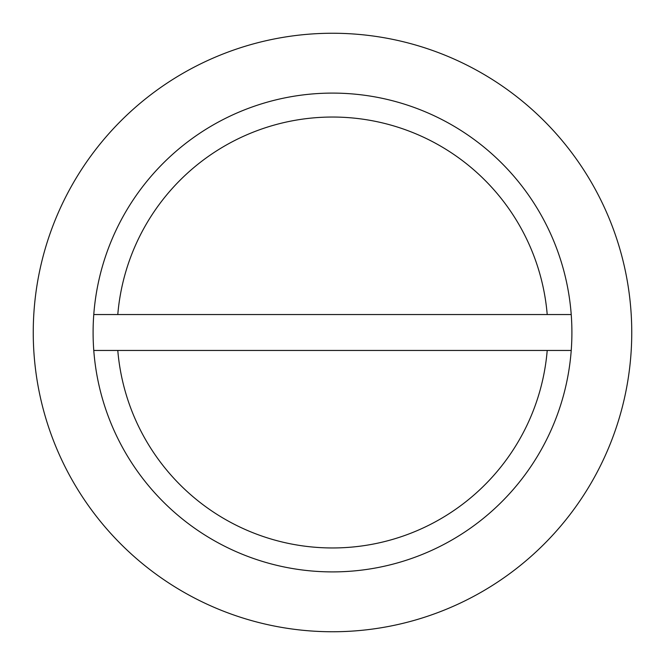 <?xml version="1.0" encoding="UTF-8"?>
<svg xmlns="http://www.w3.org/2000/svg" width="665" height="665" viewBox="0 0 665 665"><rect width="100%" height="100%" fill="white"/><g stroke="black" fill="none" stroke-linecap="round" stroke-linejoin="round"><path stroke-width="1" d="M33.25 332.5A299.25 299.25 0 0 0 332.5 631.75A299.25 299.25 0 0 0 631.75 332.5A299.25 299.25 0 0 0 332.5 33.25A299.25 299.25 0 0 0 33.25 332.5M93.1 332.5A239.4 239.4 0 0 1 332.5 93.1A239.4 239.4 0 0 1 571.227 350.455A239.4 239.4 0 0 1 332.5 571.9A239.4 239.4 0 0 1 93.1 332.5M93.773 350.455L571.227 350.455M117.788 350.455A215.46 215.46 0 0 0 332.5 547.96A215.46 215.46 0 0 0 547.212 350.455M571.227 314.545L93.773 314.545M547.212 314.545A215.46 215.46 0 0 0 332.5 117.04A215.46 215.46 0 0 0 117.788 314.545"/></g></svg>
